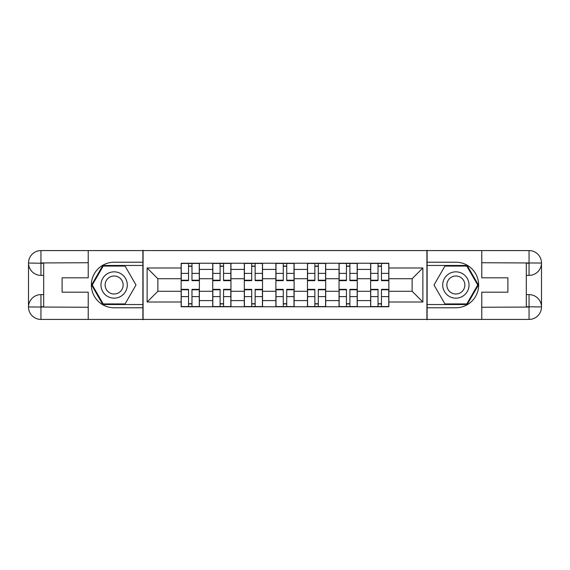 <?xml version="1.0" encoding="UTF-8"?>
<svg xmlns="http://www.w3.org/2000/svg" width="570" height="570" viewBox="0 0 570 570"><rect width="100%" height="100%" fill="white"/><g stroke="black" fill="none" stroke-linecap="round" stroke-linejoin="round"><path stroke-width="0.85" d="M82.757 319.414L487.243 319.414M487.243 250.586L82.757 250.586M212.724 306.76L212.724 269.411L199.365 269.411L199.365 306.76M199.365 269.411L199.365 263.24M212.724 269.411L212.724 263.24M230.95 263.24L230.95 306.76M244.309 306.76L244.309 263.24M262.528 263.24L262.528 306.76M275.887 306.76L275.887 263.24M294.113 263.24L294.113 306.76M307.472 306.76L307.472 263.24M325.691 263.24L325.691 306.76M339.05 306.76L339.05 263.24M357.276 263.24L357.276 306.76M370.635 306.76L370.635 263.24M370.635 291.277L357.276 291.277M339.05 291.277L325.691 291.277M307.472 291.277L294.113 291.277M275.887 291.277L262.528 291.277M244.309 291.277L230.95 291.277M212.724 291.277L199.365 291.277M370.635 278.723L357.276 278.723M339.05 278.723L325.691 278.723M307.472 278.723L294.113 278.723M275.887 278.723L262.528 278.723M244.309 278.723L230.95 278.723M212.724 278.723L199.365 278.723M157.862 291.277L181.146 291.277L181.146 278.723L157.862 278.723L157.862 291.277L147.131 302.007L147.131 267.993L181.146 267.993L181.146 278.723M388.854 278.723L388.854 291.277L412.139 291.277L412.139 278.723L388.854 278.723L388.854 263.24L181.146 263.24L181.146 267.993M388.854 267.993L422.869 267.993L422.869 302.007L388.854 302.007L388.854 291.277M181.146 291.277L181.146 306.76L388.854 306.76L388.854 302.007M181.146 302.007L147.131 302.007M426.916 319.72L426.916 250.28M143.084 319.72L143.084 250.28M191.976 303.724L188.535 303.724M188.535 266.276L191.976 266.276M223.554 303.724L220.113 303.724M220.113 266.276L223.554 266.276M255.139 303.724L251.698 303.724M251.698 266.276L255.139 266.276M286.724 303.724L283.276 303.724M283.276 266.276L286.724 266.276M318.302 303.724L314.861 303.724M314.861 266.276L318.302 266.276M349.887 303.724L346.446 303.724M346.446 266.276L349.887 266.276M381.465 303.724L378.024 303.724M378.024 266.276L381.465 266.276M147.131 267.993L157.862 278.723M412.139 291.277L422.869 302.007M412.139 278.723L422.869 267.993M191.976 280.647L191.976 263.44L199.265 263.44L199.265 280.647L191.976 280.647M188.535 266.069L191.976 266.069M185.293 263.44L181.246 263.44L181.246 280.647L188.535 280.647L188.535 263.44L185.599 263.44M181.246 263.44L191.976 263.44M188.535 289.353L188.535 306.56L181.246 306.56L181.246 289.353L188.535 289.353M191.976 303.931L188.535 303.931M188.535 306.56L199.265 306.56L199.265 289.353L191.976 289.353L191.976 306.56L194.912 306.56M223.554 280.647L223.554 263.44L230.843 263.44L230.843 280.647L223.554 280.647M220.113 266.069L223.554 266.069M223.554 263.44L212.831 263.44L212.831 280.647L220.113 280.647L220.113 263.44L217.177 263.44M255.139 280.647L255.139 263.44L262.428 263.44L262.428 280.647L255.139 280.647M251.698 266.069L255.139 266.069M255.139 263.44L244.409 263.44L244.409 280.647L251.698 280.647L251.698 263.44L248.762 263.44M43.683 275.381L40.947 275.381A12.447 12.447 0 0 1 28.5 263.034A12.447 12.447 0 0 1 40.947 250.586L142.885 250.586L142.885 262.221L114.135 262.221A22.779 22.779 0 0 0 91.357 285A22.779 22.779 0 0 0 114.135 307.779L142.885 307.779L142.885 319.414L40.947 319.414A12.447 12.447 0 0 1 28.5 306.966A12.447 12.447 0 0 1 40.947 294.619L43.683 294.619M142.885 307.779L142.885 262.221M88.222 250.586L88.222 277.811L62.109 277.811L62.109 292.189L88.222 292.189L88.222 319.414M40.947 275.381A12.447 12.447 0 0 1 28.5 263.034L40.947 263.24L40.947 275.381A12.447 12.447 0 0 1 28.5 263.034L28.5 306.966L88.222 307.266M40.947 307.266L40.947 319.414A12.447 12.447 0 0 1 28.5 306.966A12.447 12.447 0 0 1 40.947 294.619L40.947 306.76L43.683 306.76L43.683 263.24L40.947 263.24M142.885 265.463L102.857 265.463L91.578 285L102.857 304.537L142.885 304.537M526.317 294.619L529.053 294.619A12.447 12.447 0 0 1 541.5 306.966A12.447 12.447 0 0 1 529.053 319.414L427.115 319.414L427.115 307.779L455.865 307.779A22.779 22.779 0 0 0 478.643 285A22.779 22.779 0 0 0 455.865 262.221L427.115 262.221L427.115 250.586L529.053 250.586A12.447 12.447 0 0 1 541.5 263.034A12.447 12.447 0 0 1 529.053 275.381L526.317 275.381M427.115 262.221L427.115 307.779M481.778 319.414L481.778 292.189L507.891 292.189L507.891 277.811L481.778 277.811L481.778 250.586M529.053 294.619A12.447 12.447 0 0 1 541.5 306.966L529.053 306.76L529.053 294.619A12.447 12.447 0 0 1 541.5 306.966L541.5 263.034L481.778 262.734M529.053 262.734L529.053 250.586A12.447 12.447 0 0 1 541.5 263.034A12.447 12.447 0 0 1 529.053 275.381L529.053 263.24L526.317 263.24L526.317 306.76L529.053 306.76M427.115 304.537L467.144 304.537L478.422 285L467.144 265.463L427.115 265.463M100.975 285A13.16 13.16 0 0 0 114.135 298.16A13.16 13.16 0 0 0 127.295 285A13.16 13.16 0 0 0 114.135 271.84A13.16 13.16 0 0 0 100.975 285M105.129 285A9.006 9.006 0 0 0 114.135 294.006A9.006 9.006 0 0 0 123.141 285A9.006 9.006 0 0 0 114.135 275.994A9.006 9.006 0 0 0 105.129 285M125.065 266.069L135.995 285L125.065 303.931L103.206 303.931L92.276 285L103.206 266.069L125.065 266.069M442.705 285A13.16 13.16 0 0 0 455.865 298.16A13.16 13.16 0 0 0 469.024 285A13.16 13.16 0 0 0 455.865 271.84A13.16 13.16 0 0 0 442.705 285M446.859 285A9.006 9.006 0 0 0 455.865 294.006A9.006 9.006 0 0 0 464.871 285A9.006 9.006 0 0 0 455.865 275.994A9.006 9.006 0 0 0 446.859 285M466.794 266.069L477.724 285L466.794 303.931L444.935 303.931L434.005 285L444.935 266.069L466.794 266.069M220.113 289.353L220.113 306.56L212.831 306.56L212.831 289.353L220.113 289.353M223.554 303.931L220.113 303.931M220.113 306.56L230.843 306.56L230.843 289.353L223.554 289.353L223.554 306.56L226.489 306.56M251.698 289.353L251.698 306.56L244.409 306.56L244.409 289.353L251.698 289.353M255.139 303.931L251.698 303.931M251.698 306.56L262.428 306.56L262.428 289.353L255.139 289.353L255.139 306.56L258.075 306.56M286.724 280.647L286.724 263.44L294.006 263.44L294.006 280.647L286.724 280.647M283.276 266.069L286.724 266.069M280.041 263.44L275.994 263.44L275.994 280.647L283.276 280.647L283.276 263.44L280.34 263.44M275.994 263.44L286.724 263.44M318.302 280.647L318.302 263.44L325.591 263.44L325.591 280.647L318.302 280.647M314.861 266.069L318.302 266.069M311.619 263.44L307.572 263.44L307.572 280.647L314.861 280.647L314.861 263.44L311.925 263.44M307.572 263.44L318.302 263.44M349.887 280.647L349.887 263.44L357.169 263.44L357.169 280.647L349.887 280.647M346.446 266.069L349.887 266.069M343.204 263.44L339.157 263.44L339.157 280.647L346.446 280.647L346.446 263.44L343.511 263.44M339.157 263.44L349.887 263.44M283.276 289.353L283.276 306.56L275.994 306.56L275.994 289.353L283.276 289.353M286.724 303.931L283.276 303.931M283.276 306.56L294.006 306.56L294.006 289.353L286.724 289.353L286.724 306.56L289.66 306.56M314.861 289.353L314.861 306.56L307.572 306.56L307.572 289.353L314.861 289.353M318.302 303.931L314.861 303.931M314.861 306.56L325.591 306.56L325.591 289.353L318.302 289.353L318.302 306.56L321.238 306.56M346.446 289.353L346.446 306.56L339.157 306.56L339.157 289.353L346.446 289.353M349.887 303.931L346.446 303.931M346.446 306.56L357.169 306.56L357.169 289.353L349.887 289.353L349.887 306.56L352.823 306.56M381.465 280.647L381.465 263.44L388.754 263.44L388.754 280.647L381.465 280.647M378.024 266.069L381.465 266.069M381.465 263.44L370.735 263.44L370.735 280.647L378.024 280.647L378.024 263.44L375.089 263.44M378.024 289.353L378.024 306.56L370.735 306.56L370.735 289.353L378.024 289.353M381.465 303.931L378.024 303.931M384.707 306.56L388.754 306.56L388.754 289.353L381.465 289.353L381.465 306.56L384.401 306.56M388.754 306.56L378.024 306.56M339.05 269.411L325.691 269.411M307.472 269.411L294.113 269.411M275.887 269.411L262.528 269.411M244.309 269.411L230.95 269.411M370.635 269.411L357.276 269.411M339.05 300.589L325.691 300.589M307.472 300.589L294.113 300.589M275.887 300.589L262.528 300.589M244.309 300.589L230.95 300.589M212.724 300.589L199.365 300.589M370.635 300.589L357.276 300.589M191.976 280.219L199.265 280.219M191.976 273.386L199.265 273.386M181.246 280.219L188.535 280.219M181.246 273.386L188.535 273.386M188.535 289.781L181.246 289.781M188.535 296.614L181.246 296.614M199.265 289.781L191.976 289.781M199.265 296.614L191.976 296.614M223.554 280.219L230.843 280.219M223.554 273.386L230.843 273.386M212.831 280.219L220.113 280.219M212.831 273.386L220.113 273.386M255.139 280.219L262.428 280.219M255.139 273.386L262.428 273.386M244.409 280.219L251.698 280.219M244.409 273.386L251.698 273.386M88.222 262.734L40.662 262.948M28.5 306.966A12.447 12.447 0 0 1 40.947 294.619M28.5 263.034A12.447 12.447 0 0 1 40.947 250.586L40.947 262.734M481.778 307.266L529.338 307.052M541.5 263.034A12.447 12.447 0 0 1 529.053 275.381M541.5 306.966A12.447 12.447 0 0 1 529.053 319.414L529.053 307.266M220.113 289.781L212.831 289.781M220.113 296.614L212.831 296.614M230.843 289.781L223.554 289.781M230.843 296.614L223.554 296.614M251.698 289.781L244.409 289.781M251.698 296.614L244.409 296.614M262.428 289.781L255.139 289.781M262.428 296.614L255.139 296.614M286.724 280.219L294.006 280.219M286.724 273.386L294.006 273.386M275.994 280.219L283.276 280.219M275.994 273.386L283.276 273.386M318.302 280.219L325.591 280.219M318.302 273.386L325.591 273.386M307.572 280.219L314.861 280.219M307.572 273.386L314.861 273.386M349.887 280.219L357.169 280.219M349.887 273.386L357.169 273.386M339.157 280.219L346.446 280.219M339.157 273.386L346.446 273.386M283.276 289.781L275.994 289.781M283.276 296.614L275.994 296.614M294.006 289.781L286.724 289.781M294.006 296.614L286.724 296.614M314.861 289.781L307.572 289.781M314.861 296.614L307.572 296.614M325.591 289.781L318.302 289.781M325.591 296.614L318.302 296.614M346.446 289.781L339.157 289.781M346.446 296.614L339.157 296.614M357.169 289.781L349.887 289.781M357.169 296.614L349.887 296.614M381.465 280.219L388.754 280.219M381.465 273.386L388.754 273.386M370.735 280.219L378.024 280.219M370.735 273.386L378.024 273.386M378.024 289.781L370.735 289.781M378.024 296.614L370.735 296.614M388.754 289.781L381.465 289.781M388.754 296.614L381.465 296.614"/></g></svg>
